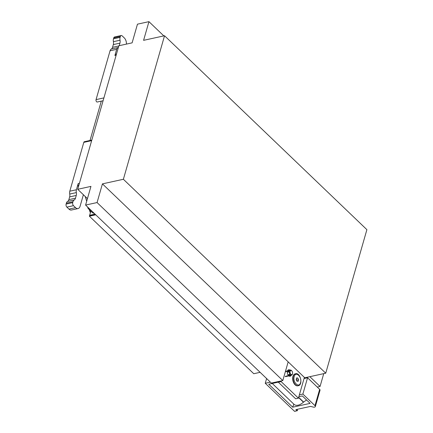 <?xml version="1.0" encoding="UTF-8"?>
<svg xmlns="http://www.w3.org/2000/svg" width="433" height="433" viewBox="0 0 433 433"><rect width="100%" height="100%" fill="white"/><g stroke="black" fill="none" stroke-linecap="round" stroke-linejoin="round"><path stroke-width="0.65" d="M77.702 189.291L90.952 186.385L85.593 205.074L271.339 383.075L282.814 380.558L288.172 361.874L102.432 183.868L123.383 179.273L164.54 35.744L143.588 40.339L148.947 21.65L137.467 24.167L132.108 42.856L118.858 45.763L77.702 189.291L87.444 198.623M90.4 212.695A6.69 4.027 -102.4 0 1 89.745 211.066L89.301 209.653M86.692 201.248L85.209 196.485M90.021 140.471L101.295 101.138M85.593 205.074L97.073 202.557L102.432 183.868M282.814 380.558L97.073 202.557M164.54 35.744L366.892 229.663L325.735 373.192L304.783 377.787L288.172 361.874M325.735 373.192L123.383 179.273M163.82 35.901L148.947 21.65M91.812 140.076L84.375 141.705A1.559 0.942 77.6 0 0 83.802 142.365L69.8 191.202A4.46 2.685 77.6 0 0 69.724 194.054A4.46 2.685 -102.4 0 1 69.648 196.901L68.869 199.618L75.477 198.173L76.257 195.451A4.46 2.685 -102.4 0 0 76.332 192.604A4.46 2.685 -102.4 0 1 76.403 189.751L78.173 183.587A3.345 2.013 -102.4 0 0 78.427 186.769M68.869 199.618A4.46 2.685 -102.4 0 1 67.608 201.432A4.46 2.685 77.6 0 0 66.368 203.164L66.108 204.073A2.23 1.342 77.6 0 0 66.882 207.126L68.95 209.107A5.575 3.356 77.6 0 0 71.445 210.021L78.054 208.571A5.575 3.356 -102.4 0 1 75.558 207.661L73.491 205.675A2.23 1.342 -102.4 0 1 72.717 202.622L72.977 201.713A4.46 2.685 -102.4 0 1 74.216 199.981A4.46 2.685 -102.4 0 0 75.477 198.173M83.39 194.742L80.094 206.227A5.575 3.356 -102.4 0 1 78.054 208.571M103.092 100.737L97.349 101.999A1.559 0.942 -102.4 0 1 97.301 102.015A1.559 0.942 -102.4 0 1 96.261 101.295A1.559 0.942 -102.4 0 1 96.056 99.622L110.063 50.78A4.46 2.685 -102.4 0 1 111.303 49.048A4.46 2.685 77.6 0 0 112.542 47.316L113.322 44.594L119.93 43.148L119.199 45.687M110.063 50.78L116.672 49.33L114.902 55.494A3.345 2.013 -102.4 0 1 116.131 54.093L116.493 54.011M116.672 49.33A4.46 2.685 -102.4 0 1 117.911 47.598A4.46 2.685 -102.4 0 0 118.453 47.186M113.322 44.594A4.46 2.685 77.6 0 0 113.419 41.671A4.46 2.685 -102.4 0 1 113.495 38.818L113.755 37.915A2.23 1.342 -102.4 0 1 114.566 36.973L121.175 35.528A2.23 1.342 -102.4 0 1 122.176 35.89L124.244 37.877A5.575 3.356 -102.4 0 1 126.42 44.101M113.419 41.671L120.028 40.22A4.46 2.685 -102.4 0 1 119.93 43.148M120.028 40.22A4.46 2.685 -102.4 0 1 120.103 37.368L120.363 36.464A2.23 1.342 -102.4 0 1 121.175 35.528M278.554 381.495L278.349 382.22L295.642 398.788L298.424 398.176L304.383 377.403M287.409 371.298A3.345 2.013 77.6 0 0 288.508 375.617M288.833 375.909A3.345 2.013 77.6 0 0 290.11 376.266A3.345 2.013 77.6 0 0 291.214 375.195M290.132 370.242A3.345 2.013 77.6 0 0 288.676 369.733A3.345 2.013 77.6 0 0 287.539 370.875M281.342 380.883L281.131 381.608L298.424 398.176M278.349 382.22L281.131 381.608M323.743 373.63L320.063 386.458L309.855 376.672M317.275 387.07L320.063 386.458M295.371 373.803A6.132 3.691 77.6 0 0 295.198 373.836A6.132 3.691 77.6 0 0 292.676 378.42A6.132 3.691 77.6 0 0 295.079 384.807A6.132 3.691 77.6 0 0 297.823 385.808A6.132 3.691 77.6 0 0 297.996 385.765M300.551 382.669C302.38 377.127 295.663 370.68 294.207 376.591C292.378 382.139 299.1 388.58 300.551 382.669M296.93 381.202L296.183 379.487L296.632 377.917L297.828 378.063L298.575 379.779L298.126 381.349L296.93 381.202M296.692 380.656L296.838 380.158L298.575 379.779M296.838 380.158L296.329 378.989M296.508 378.35L297.828 378.063M295.003 411.193L294.51 411.301L265.256 383.27L266.609 378.55M285.239 376.337L288.908 375.53L289.195 375.806L288.908 375.53L289.406 374.702A2.766 1.662 77.6 0 0 290.023 375.292L289.195 375.806M289.612 375.546L291.485 375.135A2.538 1.526 77.6 0 1 290.743 375.01A16.93 5.84 151.5 0 1 290.44 375.2L290.023 375.292M291.485 375.135A2.538 1.526 77.6 0 0 292.221 374.545A16.93 4.492 179.6 0 1 292.215 374.642L292.151 374.653M290.781 370.275L290.494 369.999L290.781 370.275M287.566 370.805L290.402 370.183A2.538 1.526 77.6 0 1 291.144 370.307A16.93 5.84 -28.5 0 0 291.09 370.199L290.96 370.226M290.673 370.291L289.975 370.112M290.402 370.183A2.538 1.526 77.6 0 0 289.666 370.772A16.93 4.492 -0.4 0 0 289.314 370.756L287.929 370.805L287.81 371.211L287.929 370.805M287.301 372.266L289.368 371.817A2.538 1.526 77.6 0 0 290.002 374.301L287.907 374.756M289.368 371.817A16.93 12.194 -140.9 0 0 289.065 371.622L287.81 371.211L285.342 371.752M292.508 373.733A2.073 1.25 -102.4 0 1 290.705 374.144A2.073 1.25 -102.4 0 1 290.218 371.124A2.073 1.25 -102.4 0 1 291.929 371.049A2.073 1.25 -102.4 0 1 292.513 373.711A2.073 1.25 -102.4 0 1 292.508 373.733M289.314 370.756A2.766 1.662 77.6 0 0 289.065 371.622M290.44 375.2A2.766 1.662 77.6 0 1 289.823 374.61A16.93 12.752 -72 0 0 290.002 374.301M292.513 373.711L292.378 374.204A2.766 1.662 -102.4 0 1 292.215 374.642M291.09 370.199A2.766 1.662 -102.4 0 1 291.598 370.653L291.929 371.049M288.649 371.714A2.766 1.662 -102.4 0 1 288.898 370.848M289.823 374.61L289.406 374.702M297.449 410.473L297.233 410.793L297.493 410.051L296.822 409.407L297.493 410.051L297.081 410.738L295.907 409.607L310.531 406.403L313.254 407.074A2.008 1.072 -164 0 0 315.343 406.565A2.008 1.072 -164 0 0 314.98 405.667L302.878 394.073L299.382 394.836M315.343 406.565L320.025 390.252A2.008 1.072 -164 0 0 319.657 389.354L307.56 377.755L302.878 394.073M307.56 377.755L304.058 378.523M270.371 382.15L265.256 383.27M306.553 399.968L303.441 402.17A8.92 5.299 133.8 0 1 294.045 404.346L272.26 383.47M303.441 402.17L298.608 397.537M293.823 404.135L292.708 407.199L268.752 384.239L278.376 382.128M292.708 407.199L310.115 403.383L302.353 395.941L298.846 396.709M303.663 402.122L298.667 397.332M90.232 209.523A6.132 3.643 133.8 0 1 88.467 208.852A6.132 3.643 133.8 0 1 87.726 207.12M89.945 215.569L89.653 215.293L90.849 211.136M95.027 214.113L89.653 215.293M88.467 208.852L92.353 212.576A6.132 3.643 -46.2 0 0 94.118 213.242M260.125 372.331L253.77 373.722L89.393 216.197L95.747 214.806M89.393 216.197L89.55 215.656L95.314 214.389M90.584 210.882L89.745 211.066M83.802 142.365L91.65 140.644M79.418 183.316L78.173 183.587M69.8 191.202L76.403 189.751M69.724 194.054L76.332 192.604M69.648 196.901L76.257 195.451M67.608 201.432L74.216 199.981M66.368 203.164L72.977 201.713M66.108 204.073L72.717 202.622M66.882 207.126L73.491 205.675M68.95 209.107L75.558 207.661M96.056 99.622L103.909 97.896M114.902 55.494L116.147 55.224M111.303 49.048L117.911 47.598M112.542 47.316L118.81 45.941M113.495 38.818L120.103 37.368M113.755 37.915L120.363 36.464M293.298 376.337A6.132 3.691 77.6 0 0 295.43 384.731A6.132 3.691 77.6 0 0 298.169 385.733C303.257 385.034 300.459 372.266 295.544 373.755A6.132 3.691 77.6 0 0 293.298 376.337M285.526 376.607L288.946 375.86M285.455 371.346L287.723 370.854M319.657 389.354L314.98 405.667M294.727 411.339L297.081 410.738L294.51 411.301M97.301 102.015L103.092 100.743M297.823 385.808L298.169 385.733M295.198 373.836L295.544 373.755M285.461 376.65L289.06 375.86M289.948 370.091L290.483 369.971M285.461 371.33L287.815 370.816"/></g></svg>

